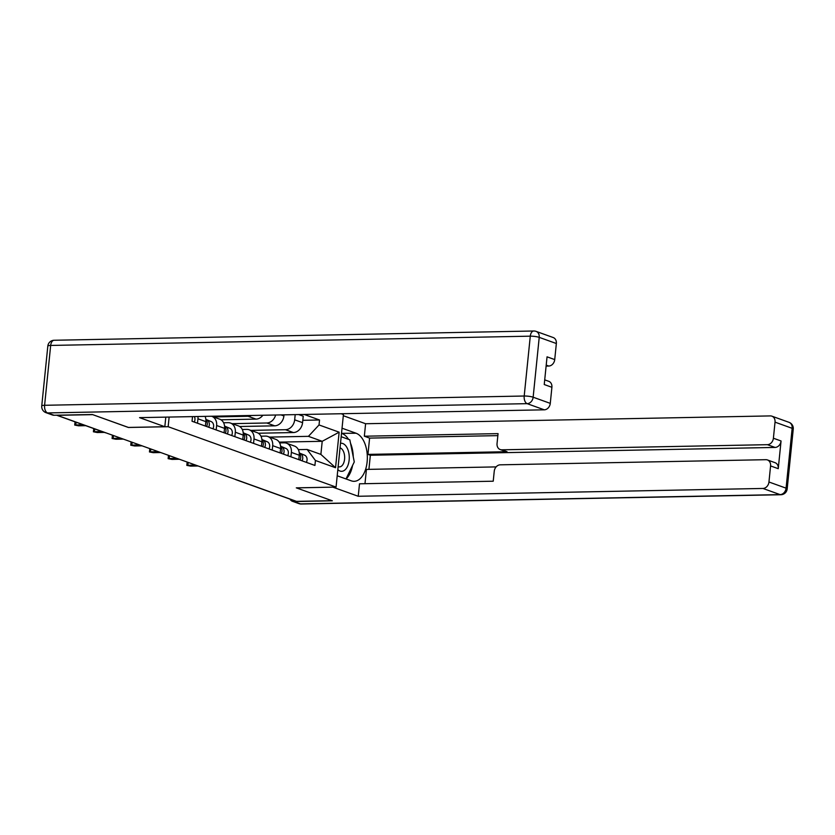 <?xml version="1.0" encoding="UTF-8"?>
<svg xmlns="http://www.w3.org/2000/svg" width="835" height="835" viewBox="0 0 835 835"><rect width="100%" height="100%" fill="white"/><g stroke="black" fill="none" stroke-linecap="round" stroke-linejoin="round"><path stroke-width="1.25" d="M128.402 427.426L92.706 414.64L57.229 415.329L296.508 501.365L331.986 500.687L296.3 487.849L336.056 487.087L343.425 414.546L341.202 413.742M128.392 427.478L168.159 426.706L336.056 487.087M290.893 499.351A4.321 3.486 109.8 0 1 290.162 499.194L235.908 479.687A4.321 3.486 -70.2 0 0 236.649 479.843M258.328 433.229L293.388 432.551A9.926 8.016 -70.2 0 0 302.573 422.667L303.23 416.216L298.648 414.567M291.363 452.393L299.264 455.232A9.926 8.016 -70.2 0 0 294.421 446.047L286.52 443.208A9.926 8.016 109.8 0 1 291.363 452.393L290.914 456.818M299.264 455.232L298.815 459.657M295.193 414.63L294.671 419.817A9.926 8.016 109.8 0 1 285.476 429.712L250.844 430.38M279.642 442.905L284.151 442.821A9.926 8.016 109.8 0 1 286.52 443.208M239.645 426.508L274.705 425.829A9.926 8.016 -70.2 0 0 283.89 415.945L284.004 414.849M280.132 452.946L280.581 448.51A9.926 8.016 -70.2 0 0 275.738 439.325L267.837 436.486A9.926 8.016 109.8 0 1 272.68 445.671L272.231 450.107M275.633 415.005A9.926 8.016 109.8 0 1 266.803 422.99L232.161 423.658M260.958 436.194L265.467 436.1A9.926 8.016 109.8 0 1 267.837 436.486M220.962 419.796L256.021 419.118A9.926 8.016 -70.2 0 0 262.858 415.256M261.449 446.224L261.898 441.798A9.926 8.016 -70.2 0 0 257.065 432.613L249.154 429.764A9.926 8.016 109.8 0 1 253.997 438.949L253.548 443.385M251.314 415.475A9.926 8.016 109.8 0 1 248.12 416.268L213.478 416.936M242.275 429.472L246.784 429.388A9.926 8.016 109.8 0 1 249.154 429.764M242.766 439.513L243.215 435.077A9.926 8.016 -70.2 0 0 238.382 425.892L230.47 423.053A9.926 8.016 109.8 0 1 235.313 432.238L234.865 436.663M223.592 422.75L228.101 422.667A9.926 8.016 109.8 0 1 230.47 423.053M224.083 432.791L224.542 428.355A9.926 8.016 -70.2 0 0 219.699 419.18L211.787 416.331A9.926 8.016 109.8 0 1 216.63 425.516L216.181 429.952M205.4 426.069L205.859 421.644A9.926 8.016 -70.2 0 0 205.076 416.373M197.947 416.508A9.926 8.016 109.8 0 1 197.947 418.805L197.498 423.23M279.193 442.122L322.216 441.298L308.439 436.34L269.528 437.091M298.325 449.627L307.113 449.46L320.88 454.407L322.216 441.298L339.146 432.186L335.545 467.715L315.421 460.482L307.113 449.46M192.52 416.613L192.04 421.268L314.92 465.45L315.421 460.482M308.439 436.34L319.033 424.952L319.534 419.984L304.17 414.463M319.033 424.952L339.146 432.186M169.129 417.072L168.159 426.706M302.813 420.308L319.534 419.984M335.545 467.715L320.88 454.407M299.316 453.593A5.396 4.363 109.8 0 1 300.026 460.095M195.327 464.991L186.821 465.377L187.103 462.621L188.094 462.381M299.295 453.207L300.266 453.614A5.396 4.363 109.8 0 1 302.061 460.826M299.264 452.946L304.577 455.169A5.396 4.363 109.8 0 1 306.372 462.381M186.821 465.377L190.672 466.118L198.083 465.982M280.633 446.882A5.396 4.363 109.8 0 1 281.343 453.374M176.644 458.269L168.138 458.655L168.419 455.91L169.411 455.67M280.612 446.495L281.583 446.902A5.396 4.363 109.8 0 1 283.378 454.115M280.591 446.224L285.894 448.447A5.396 4.363 109.8 0 1 287.689 455.659M168.138 458.655L171.989 459.407L179.4 459.26M261.95 440.16A5.396 4.363 109.8 0 1 262.66 446.662M157.961 451.547L149.455 451.944L149.736 449.188L150.728 448.948M261.929 439.774L262.9 440.181A5.396 4.363 109.8 0 1 264.695 447.393M261.908 439.513L267.21 441.736A5.396 4.363 109.8 0 1 269.006 448.938M149.455 451.944L153.306 452.685L160.717 452.539M342.037 428.198L356.075 433.24A24.288 13.684 88.9 0 1 367.306 459.333A24.288 13.684 88.9 0 1 354.123 481.315A24.288 13.684 88.9 0 1 351.243 480.824L337.204 475.783M290.016 499.142A6.471 5.229 -70.2 0 0 292.469 501.303A6.471 5.229 -70.2 0 0 294.014 501.553L332.34 500.812L296.415 487.89L332.977 487.139M332.967 487.191L358.236 496.272L359.509 483.799L493.224 481.211L494.236 471.274A6.471 5.229 -70.2 0 1 500.228 464.824L765.883 459.688A6.471 5.229 -70.2 0 1 767.428 459.939L775.089 462.694A6.471 5.229 109.8 0 1 778.251 468.685L781.059 440.984A6.471 5.229 109.8 0 1 775.068 447.435L370.343 455.252L368.913 469.364M496.126 466.901L366.429 469.406L364.978 483.695M370.343 455.252L367.953 454.397L369.602 438.104L364.342 436.214L365.605 423.731L770.329 415.913A6.471 5.229 -70.2 0 1 771.874 416.164A6.471 5.229 -70.2 0 1 775.026 422.155L773.398 438.229L781.059 440.984M343.31 415.715L365.605 423.731M358.236 496.272L762.96 488.454A6.471 5.229 -70.2 0 0 768.952 482.004L770.58 465.93A6.471 5.229 -70.2 0 0 767.428 459.939M775.068 447.435L767.407 444.679L501.752 449.814A6.471 5.229 -70.2 0 1 500.207 449.554A6.471 5.229 -70.2 0 1 497.044 443.573L498.057 433.626L364.342 436.214M767.407 444.679A6.471 5.229 -70.2 0 0 773.398 438.229M501.752 449.814L507.022 451.704L367.953 454.397M507.022 451.704A6.471 5.229 109.8 0 1 505.478 451.453L500.207 449.554M497.848 435.63L369.602 438.104M341.515 433.344L356.075 433.24M346.045 478.956A24.288 13.684 88.9 0 0 352.568 465.45M353.247 456.766A24.288 13.684 88.9 0 0 350.491 443.135M348.56 439.367A24.288 13.684 88.9 0 0 341.985 433.511M165.8 417.135L164.829 426.727L139.56 417.636L544.274 409.818L527.156 403.66L47.543 412.928L54.014 415.256L92.351 414.515L128.277 427.436L164.829 426.727M546.111 366.095L548.72 366.043L546.205 365.135M556.35 343.519L539.222 337.361A6.471 5.229 -70.2 0 0 536.07 331.37L553.188 337.528A6.471 5.229 109.8 0 1 556.35 343.519L554.722 359.593A6.471 5.229 109.8 0 1 548.72 366.043M544.712 379.862L548.741 381.303A6.471 5.229 109.8 0 1 551.904 387.294L550.275 403.368A6.471 5.229 109.8 0 1 544.274 409.818M554.722 359.593L547.05 356.837L544.243 384.538L551.904 387.294M54.014 415.256A6.471 5.229 109.8 0 1 52.469 415.005L45.998 412.678A6.471 5.229 -70.2 0 0 47.543 412.928A6.471 3.653 -91.1 0 1 44.599 405.288L524.203 396.02L530.288 336.171L50.674 345.439L44.599 405.288A6.471 1.127 5.8 0 0 41.75 405.925A6.471 6.471 0 0 0 45.998 412.678M337.82 469.677A14.028 7.901 88.9 0 0 349.145 460.075A14.028 7.901 88.9 0 0 340.503 443.291M338.133 466.661A9.602 5.417 88.9 0 0 339.427 466.911A9.602 5.417 88.9 0 0 344.573 459.229A9.602 5.417 88.9 0 0 340.043 447.852M341.171 436.705L349.834 439.826L354.28 461.922L346.014 478.946M243.267 433.438A5.396 4.363 109.8 0 1 243.977 439.941M139.278 444.836L130.771 445.222L131.053 442.477L132.045 442.226M243.246 433.052L244.217 433.459A5.396 4.363 109.8 0 1 246.012 440.671M243.225 432.791L248.527 435.014A5.396 4.363 109.8 0 1 250.323 442.226M130.771 445.222L134.623 445.963L142.034 445.827M224.584 426.727A5.396 4.363 109.8 0 1 225.293 433.219M120.595 438.114L112.088 438.5L112.37 435.755L113.362 435.515M224.563 426.341L225.534 426.748A5.396 4.363 109.8 0 1 227.329 433.96M224.542 426.069L229.844 428.292A5.396 4.363 109.8 0 1 231.639 435.505M112.088 438.5L115.94 439.252L123.35 439.106M205.901 420.005A5.396 4.363 109.8 0 1 206.61 426.508M101.64 431.403L93.405 431.789L93.687 429.033L94.418 428.804M205.88 419.619L206.85 420.026A5.396 4.363 109.8 0 1 208.646 427.238M205.859 419.358L211.161 421.581A5.396 4.363 109.8 0 1 212.956 428.783M93.405 431.789L97.257 432.53L104.396 432.394M82.957 424.681L74.722 425.067L75.004 422.322L75.734 422.092M194.346 416.582A5.396 4.363 109.8 0 1 194.273 422.072M74.722 425.067L78.573 425.808L85.713 425.673M248.12 416.268L256.021 419.118M266.803 422.99L274.705 425.829M285.476 429.712L293.388 432.551M216.63 425.516L224.542 428.355M235.313 432.238L243.215 435.077M253.997 438.949L261.898 441.798M272.68 445.671L280.581 448.51M197.947 418.805L205.859 421.644M280.998 414.901L283.89 415.945M294.671 419.817L302.573 422.667M106.035 432.874A4.321 4.321 0 0 1 105.137 432.655A4.321 3.486 -70.2 0 0 105.868 432.822M304.577 455.169L300.266 453.614M187.917 465.126L188.188 462.423M285.894 448.447L281.583 446.902M169.234 458.415L169.505 455.701M267.21 441.736L262.9 440.181M150.55 451.693L150.822 448.98M778.251 468.685L770.58 465.93M768.952 482.004L786.079 488.162L792.154 428.313L775.026 422.155M294.014 501.553L300.475 503.881L780.088 494.612L762.96 488.454M786.079 488.162A6.471 5.229 109.8 0 1 780.088 494.612A6.471 3.653 -91.1 0 0 780.85 494.737A6.471 6.471 0 0 0 787.175 488.924A6.471 1.127 -174.2 0 0 786.079 488.162M792.154 428.313A6.471 1.127 5.8 0 1 793.25 429.075A6.471 6.471 0 0 0 789.002 422.322A6.471 5.229 109.8 0 1 792.154 428.313M780.85 494.737L301.247 504.006A6.471 3.653 -91.1 0 1 300.475 503.881A6.471 5.229 109.8 0 1 298.93 503.63L292.469 501.303M536.07 331.37A6.471 6.471 0 0 0 533.753 330.994A6.471 3.653 -91.1 0 0 530.288 336.171A6.471 1.127 5.8 0 1 539.222 337.361L533.148 397.209L550.275 403.368M533.148 397.209A6.471 1.127 -174.2 0 0 524.203 396.02A6.471 3.653 -91.1 0 0 527.156 403.66A6.471 5.229 -70.2 0 0 533.148 397.209M47.825 346.076A6.471 1.127 -174.2 0 1 50.674 345.439A6.471 3.653 -91.1 0 1 54.15 340.262A6.471 6.471 0 0 0 47.825 346.076L41.75 405.925M248.527 435.014L244.217 433.459M131.867 444.971L132.139 442.268M229.844 428.292L225.534 426.748M113.184 438.26L113.456 435.546M211.161 421.581L206.85 420.026M94.501 431.538L94.762 428.929M75.818 424.827L76.089 422.218M105.137 432.655L56.592 415.204M235.084 479.28A4.321 4.321 0 0 0 235.908 479.687M787.175 488.924L793.25 429.075M789.002 422.322L771.874 416.164M298.93 503.63A6.471 6.471 0 0 0 301.247 504.006M533.753 330.994L54.15 340.262"/></g></svg>
